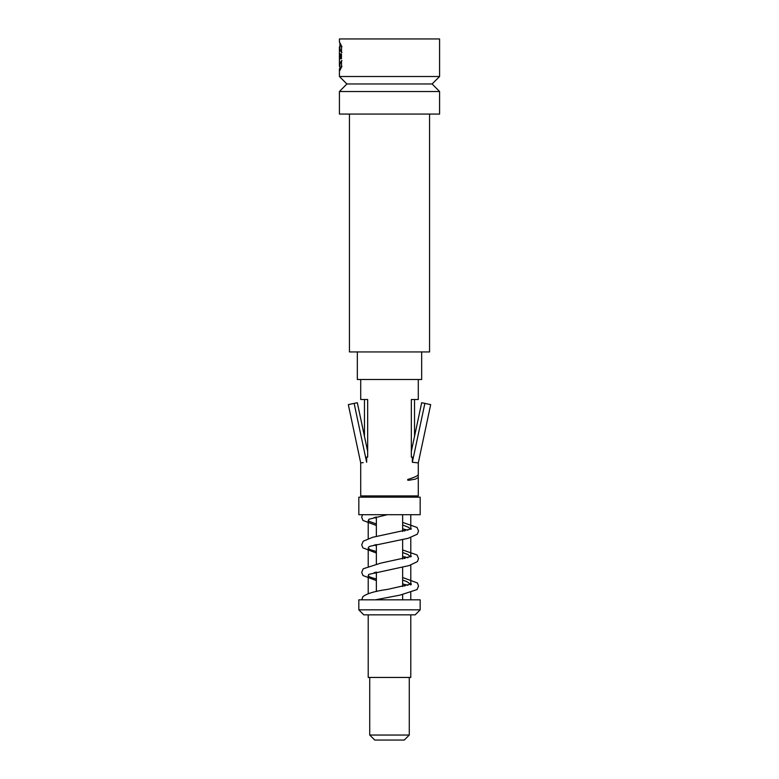 <?xml version="1.0" encoding="UTF-8"?>
<svg xmlns="http://www.w3.org/2000/svg" width="779" height="779" viewBox="0 0 779 779"><rect width="100%" height="100%" fill="white"/><g stroke="black" fill="none" stroke-linecap="round" stroke-linejoin="round"><path stroke-width="1.17" d="M421.673 351.942L421.673 379.48L357.327 379.48L357.327 351.942M339.42 56.127L339.42 64.521L339.926 64.53L339.926 69.896L339.926 63.537M341.952 60.635C338.768 65.796 338.622 65.796 341.514 60.635L341.514 66.303C338.641 72.632 338.787 72.632 341.952 66.303M339.42 71.074L339.42 76.508L439.58 76.508L439.58 38.95L339.42 38.95L339.42 42.066M339.43 57.627L339.43 56.322M339.926 49.603L339.926 43.244L339.926 48.629L339.42 48.629L339.42 58.62M341.952 52.514C338.768 47.353 338.622 47.353 341.514 52.514L341.514 46.847C338.641 40.518 338.787 40.518 341.952 46.847M340.715 53.878L340.423 58.834L340.715 57.033L341.465 58.834L341.465 53.878L341.095 55.825L340.715 53.878M339.644 53.878L339.819 58.834L340.326 53.878L340.043 54.686L339.79 53.878M439.58 76.508L432.121 83.966L346.879 83.966L339.42 76.508M439.58 91.532L339.42 91.532L339.42 114.065L439.58 114.065L439.58 91.532L432.121 83.966M346.879 83.966L339.42 91.532M349.44 114.065L349.44 351.942L429.56 351.942L429.56 114.065M364.465 495.921L364.465 497.168M364.465 399.52L364.465 436.328L357.318 402.714L348.32 404.622L360.706 462.892L360.706 495.921L418.294 495.921L418.294 477.4M420.173 497.168L358.827 497.168L358.827 514.695L420.173 514.695L420.173 497.168M376.354 523.994L368.555 521.073L368.857 519.262L387.26 514.695M382.314 514.695L368.438 514.695M339.498 57.627L339.498 56.575L339.595 57.627M340.17 54.686L340.199 55.523M339.926 57.033L339.858 55.523L340.141 57.033M340.939 55.825L340.939 57.033M358.827 599.83L420.173 599.83L420.173 609.85L358.827 609.85L358.827 599.83M420.173 609.85L415.168 614.855L363.832 614.855L358.827 609.85M368.214 614.855L368.214 677.448L410.786 677.448L410.786 614.855M369.723 677.448L369.723 735.045L409.277 735.045L409.277 677.448M409.277 735.045L404.272 740.05L374.728 740.05L369.723 735.045M376.354 516.983L376.354 536.449M376.354 544.521L376.354 563.996M376.354 572.068L376.354 591.534M410.728 584.328L406.726 581.543L402.646 580.053M376.354 573.227L374.173 572.575M410.728 556.79L407.709 554.434L402.646 552.515M376.354 545.689L374.173 545.037M410.728 529.243L408.556 527.325L402.646 524.968M376.354 518.142L374.183 517.49M402.646 528.834L407.884 530.197M402.646 522.417L417.028 527.441L418.547 531.005L417.32 534.19L408.177 538.289L370.093 546.245L368.847 546.819L368.311 548.27L370.229 549.692L376.354 551.532M402.646 556.372L407.884 557.745M368.876 574.337L368.214 575.457L369.548 576.898L376.354 579.079M402.646 583.919L407.884 585.292M418.245 474.245L418.245 477.527L415.411 479.114L409.939 480.098C407.845 480.468 407.164 480.234 407.894 479.406C414.623 477.342 418.089 475.696 418.294 474.489L418.294 462.892L430.68 404.622L421.682 402.714L411.331 451.421M424.867 403.386L412.344 462.268L412.344 457.107L411.331 457.107L412.344 457.107M360.706 379.48L360.706 399.52L367.669 399.52L367.669 457.107L366.656 457.107L367.669 457.107M366.656 457.107L366.656 462.268C358.71 463.106 358.71 463.106 366.656 462.268L354.133 403.386M360.696 462.892L363.209 462.629M367.669 451.44L357.318 402.714M411.331 457.107L411.331 399.52L418.294 399.52L418.294 379.48M418.294 462.892L412.344 462.268M339.42 52.514C339.42 47.353 339.42 47.353 339.42 52.514L339.42 46.847C339.42 40.527 339.42 40.527 339.42 46.847M339.42 57.627L339.42 56.643M339.42 70.49L339.42 71.697M339.42 71.395L339.42 70.792M339.42 60.635L339.42 66.303L339.42 60.635C339.42 65.787 339.42 65.787 339.42 60.635M339.42 57.033L339.42 55.523L339.42 57.033M339.42 58.834L339.42 53.878M339.42 66.303C339.42 72.622 339.42 72.622 339.42 66.303M339.42 70.655C339.42 77.16 339.42 64.16 339.42 70.655C339.42 76.157 339.42 65.163 339.42 70.655M414.535 495.921L414.535 497.168M414.535 399.52L414.535 436.318M402.646 514.695L402.646 531.463M402.646 539.526L402.646 559.01M402.646 567.073L402.646 586.558M402.646 594.611L402.646 599.83M368.214 520.323L368.214 538.532M368.214 547.871L368.214 566.08M368.214 575.418L368.214 593.617M410.786 514.695L410.786 529.214M410.786 537.578L410.786 556.761M410.786 565.126L410.786 584.308M410.786 592.663L410.786 599.83M404.856 530.976L402.646 530.48M376.354 525.494L362.946 520.43L361.709 517.246L362.42 514.695M376.354 517.422L375.39 517.198M404.856 558.514L402.646 558.017M376.354 553.041L362.839 547.841L361.709 544.784L363.218 541.22L372.693 537.276L411.4 528.902M368.847 574.357L409.15 565.573L417.417 561.61L418.547 558.543L417.028 554.979L402.646 549.964M376.354 544.969L375.39 544.745M404.866 586.061L402.646 585.565M376.354 580.579L362.946 575.515L361.709 572.331L363.218 568.767L380.931 563.081L411.409 556.44M410.718 585.01L411.4 583.987L387.65 589.382C375.361 591.037 367.123 593.442 362.946 596.597L361.709 599.83M375.39 572.283L376.354 572.507M402.646 577.502L417.417 582.965L418.547 586.022L417.028 589.586L400.085 595.117L375.556 599.791"/></g></svg>
